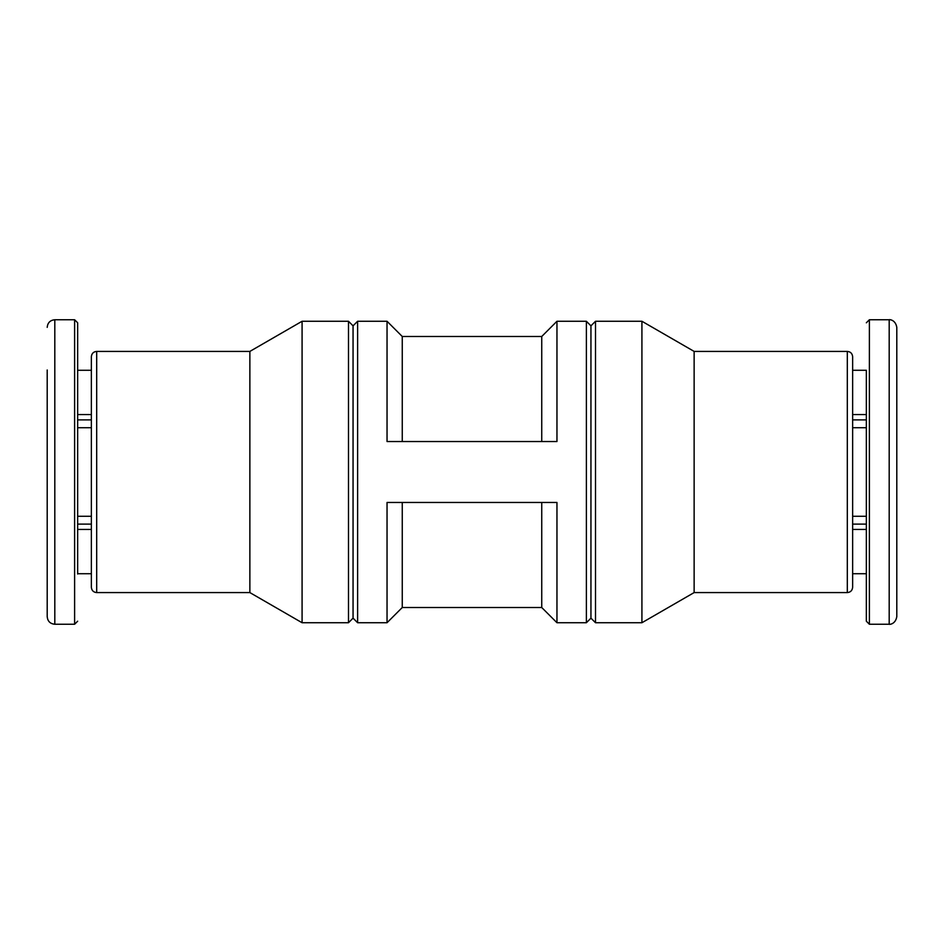<?xml version="1.0" encoding="UTF-8"?>
<svg xmlns="http://www.w3.org/2000/svg" width="944" height="944" viewBox="0 0 944 944"><rect width="100%" height="100%" fill="white"/><g stroke="black" fill="none" stroke-linecap="round" stroke-linejoin="round"><path stroke-width="1.42" d="M77.656 516.274L91.356 516.274L77.656 516.274L77.656 524.109L91.356 524.109M91.356 370.272L77.656 370.272M91.356 414.546L77.656 414.546M91.356 427.726L77.656 427.726L77.656 419.891L91.356 419.891M91.356 573.728L77.656 573.728L91.356 573.728L91.356 529.454L77.656 529.454M47.2 516.274L47.2 510.928M47.2 414.546L47.2 380.963M77.656 574.011L77.656 322.789L74.611 319.745L74.611 624.255L54.811 624.255C50.185 623.807 47.648 621.27 47.2 616.644L47.2 369.989M852.644 516.274L866.344 516.274L852.644 516.274L852.644 524.109L866.344 524.109M866.344 414.546L866.344 370.272L852.644 370.272L852.644 414.546L866.344 414.546M852.644 414.546L852.644 427.726L866.344 427.726M866.344 573.728L852.644 573.728L866.344 573.728L866.344 621.211L866.344 370.272M847.311 592.584C850.52 592.301 852.302 590.531 852.644 587.262L852.644 356.738C852.302 353.469 850.52 351.699 847.311 351.416L847.311 592.584L694.135 592.584L641.92 622.733L595.511 622.733L595.511 321.267L590.944 325.833L590.944 618.167L586.377 622.733L556.96 622.733L541.738 607.511L541.738 502.456M556.96 622.733L556.96 502.456L387.04 502.456L387.04 622.733L357.623 622.733L357.623 321.267L387.04 321.267L387.04 441.544L556.96 441.544L556.96 321.267L541.738 336.489L402.262 336.489L387.04 321.267M541.738 441.544L541.738 336.489M541.738 607.511L402.262 607.511L402.262 502.456M402.262 441.544L402.262 336.489M889.189 319.745L889.189 624.255C888.847 624.562 895.467 624.633 896.8 616.644L896.8 327.356C895.467 319.367 888.847 319.438 889.189 319.745L869.389 319.745L866.344 322.789M896.8 427.726L896.8 380.963M896.8 516.274L896.8 510.928M896.8 529.454L896.8 524.109M852.644 529.454L866.344 529.454M852.644 356.738L852.644 370.272M694.135 592.584L694.135 351.416L641.92 321.267L595.511 321.267M641.92 622.733L641.92 321.267M586.377 622.733L586.377 321.267L556.96 321.267M357.623 622.733L353.056 618.167L353.056 325.833L357.623 321.267M348.489 622.733L348.489 321.267L302.08 321.267L302.08 622.733L348.489 622.733L353.056 618.167M302.08 622.733L249.865 592.584L249.865 351.416L302.08 321.267M91.356 587.262L91.356 356.738C91.698 353.469 93.48 351.699 96.689 351.416L96.689 592.584C93.48 592.301 91.698 590.531 91.356 587.262M852.644 419.891L866.344 419.891M889.189 624.255L869.389 624.255L869.389 319.745M54.811 624.255L54.811 319.745C50.185 320.193 47.648 322.73 47.2 327.356M402.262 607.511L387.04 622.733M869.389 624.255L866.344 621.211M847.311 351.416L694.135 351.416M590.944 618.167L595.511 622.733M590.944 325.833L586.377 321.267M353.056 325.833L348.489 321.267M249.865 351.416L96.689 351.416M249.865 592.584L96.689 592.584M74.611 624.255L77.656 621.211M74.611 319.745L54.811 319.745"/></g></svg>
